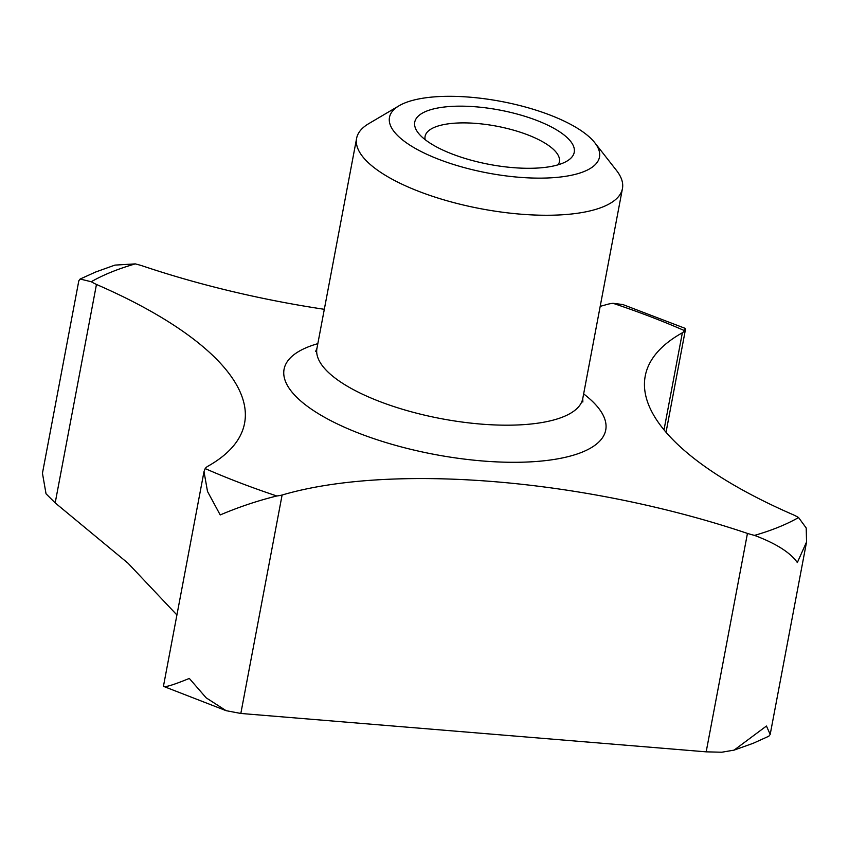 <?xml version="1.0" encoding="UTF-8"?>
<svg xmlns="http://www.w3.org/2000/svg" width="849" height="849" viewBox="0 0 849 849"><rect width="100%" height="100%" fill="white"/><g stroke="black" fill="none" stroke-linecap="round" stroke-linejoin="round"><path stroke-width="1.27" d="M734.088 750.123L753.286 743.246L768.854 736.2L770.192 734.417L766.445 726.033L734.088 750.123L721.799 752.225L706.177 751.843L240.829 713.457L226.121 710.677L206.137 697.814L189.316 678.425C173.578 684.888 164.95 687.52 163.433 686.332L204.004 471.598L207.506 491.454L220.209 514.94C238.675 507.076 257.544 500.751 276.816 495.986A45.05 15.346 10.7 0 0 282.101 495.031L240.829 713.457M594.799 142.749L616.501 170.458A135.267 46.09 -169.3 0 1 622.444 188.584A135.267 46.09 -169.3 0 1 419.767 191.747A135.267 46.09 -169.3 0 1 356.612 138.355A135.267 46.09 -169.3 0 1 368.753 123.646L399.072 105.764A106.857 36.411 -169.3 0 1 549.6 114.891A106.857 36.411 -169.3 0 1 594.799 142.749A106.857 36.411 -169.3 0 1 559.247 177.144A106.857 36.411 -169.3 0 1 439.379 159.559A106.857 36.411 -169.3 0 1 399.072 105.764M282.101 495.031A383.472 130.672 -169.3 0 1 747.449 533.416A45.05 15.346 10.7 0 0 754.517 535.39C776.092 543.53 790.366 552.582 797.338 562.547L806.55 541.991L806.21 527.993L798.559 517.54A45.05 15.346 10.7 0 0 793.348 514.812A383.472 130.672 -169.3 0 1 645.229 376.043A383.472 130.672 -169.3 0 1 682.352 332.797A45.05 15.346 10.7 0 0 684.623 330.686L685.249 328.393L622.879 304.558L612.989 303.295A45.05 15.346 10.7 0 0 607.704 304.25A383.472 130.672 -169.3 0 1 600.19 306.351M78.808 280.817L80.146 279.034L91.246 281.741A45.05 15.346 10.7 0 0 96.457 284.457L55.185 502.895L46.037 493.8L42.45 473.243L78.808 280.817M425.137 139.65A68.345 23.294 -169.3 0 1 425.094 136.371A68.345 23.294 -169.3 0 1 527.494 134.768A68.345 23.294 -169.3 0 1 559.406 161.745A68.345 23.294 -169.3 0 1 558.175 164.78M452.634 154.189A81.154 27.656 -169.3 0 1 418.302 133.028A81.154 27.656 -169.3 0 1 445.301 106.91A81.154 27.656 -169.3 0 1 536.345 120.261A81.154 27.656 -169.3 0 1 566.952 161.119A81.154 27.656 -169.3 0 1 452.634 154.189M747.449 533.416L706.177 751.843M226.121 710.677L163.433 686.332M96.457 284.457A383.472 130.672 -169.3 0 1 244.576 423.227A383.472 130.672 -169.3 0 1 207.453 466.483A45.05 15.346 10.7 0 0 205.182 468.584L204.004 471.598M176.91 614.973L128.04 563.227L55.185 502.895M682.352 332.797L664.014 429.87M324.318 309.312A383.472 130.672 -169.3 0 1 142.356 265.864A45.05 15.346 10.7 0 0 135.288 263.89L114.912 265.111L95.714 271.988L80.146 279.034M583.645 393.894A163.666 55.769 -169.3 0 1 582.191 452.135A163.666 55.769 -169.3 0 1 360.496 433.85A163.666 55.769 -169.3 0 1 307.625 347.135A163.666 55.769 -169.3 0 1 317.823 343.665M582.849 402.033L582.775 398.51A135.267 46.09 -169.3 0 1 563.322 416.785A135.267 46.09 -169.3 0 1 380.097 401.673A135.267 46.09 -169.3 0 1 316.953 348.281L356.612 138.355M798.559 517.54A397.682 135.511 -169.3 0 1 778.469 527.197A397.682 135.511 -169.3 0 1 754.517 535.39M91.246 281.741A397.682 135.511 -169.3 0 1 111.336 272.073A397.682 135.511 -169.3 0 1 135.288 263.89M612.989 303.295A397.682 135.511 -169.3 0 1 684.623 330.686M276.816 495.986A397.682 135.511 -169.3 0 1 205.182 468.584M666.041 432.268L685.546 329.03M770.192 734.417L806.55 541.991M582.775 398.51L622.444 188.584M316.953 348.281L315.595 351.528"/></g></svg>

